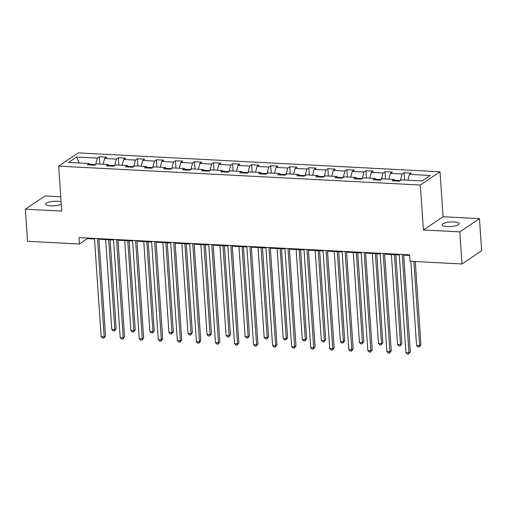 <?xml version="1.0" encoding="UTF-8"?>
<svg xmlns="http://www.w3.org/2000/svg" width="507" height="507" viewBox="0 0 507 507"><rect width="100%" height="100%" fill="white"/><g stroke="black" fill="none" stroke-linecap="round" stroke-linejoin="round"><path stroke-width="0.76" d="M61.106 201.818A8.543 2.256 -3.9 0 0 57.513 201.266A8.543 2.256 -3.9 0 0 45.592 204.137A8.543 2.256 -3.9 0 0 50.706 205.842A8.543 2.256 -3.9 0 0 61.277 204.327M447.294 226.553A8.543 2.256 -3.9 0 0 459.222 223.682A8.543 2.256 -3.9 0 0 454.101 221.977A8.543 2.256 -3.9 0 0 442.18 224.848A8.543 2.256 -3.9 0 0 447.294 226.553M60.758 196.767L45.022 195.943L25.35 209.188L27.536 241.294L79.434 244L87.407 238.632L94.498 239.006M440.013 171.784L78.344 152.899L58.673 166.138L420.341 185.03L440.013 171.784L443.074 216.73L423.402 229.975L459.786 231.876L479.464 218.631L443.074 216.73M479.464 218.631L481.65 250.737L461.978 263.976L459.786 231.876M90.227 164.99L89.257 163.533L87.312 164.838L94.638 165.225L96.584 163.919L108.302 164.528L106.362 165.833L113.688 166.22L115.628 164.914L127.352 165.523L125.406 166.828L132.733 167.215L134.678 165.909L146.396 166.518L144.457 167.823L151.783 168.21L153.722 166.898L165.447 167.513L163.508 168.818L170.834 169.205L172.773 167.893L184.491 168.508L182.552 169.813L189.878 170.2L191.817 168.888L203.541 169.503L201.602 170.808L208.928 171.189L210.868 169.883L222.592 170.498L220.646 171.803L227.973 172.184L229.918 170.878L241.636 171.493L239.697 172.798L247.023 173.179L248.962 171.873L260.687 172.488L258.747 173.793L266.074 174.174L268.013 172.868L279.731 173.483L277.792 174.788L285.118 175.168L287.057 173.863L298.781 174.478L296.842 175.783L304.168 176.163L306.108 174.858L317.832 175.473L315.886 176.778L323.213 177.158L325.158 175.853L336.876 176.468L334.937 177.773L342.263 178.153L344.202 176.848L355.927 177.463L353.981 178.768L361.307 179.148L363.253 177.843L374.971 178.458L373.032 179.763L380.358 180.143L382.297 178.838L394.021 179.453L392.082 180.758L399.408 181.138L401.348 179.833L422.103 180.917L430.183 175.479L409.428 174.395L411.367 173.09L404.041 172.703L404.542 179.998M89.257 163.533L68.496 162.449L76.576 157.012L97.338 158.095L99.277 156.79L99.771 164.084M404.041 172.703L402.102 174.009L390.384 173.4L392.323 172.095L384.997 171.708L383.058 173.014L371.333 172.405L373.272 171.1L365.946 170.713L364.007 172.019L352.283 171.41L354.228 170.105L346.902 169.718L344.956 171.024L333.238 170.415L335.178 169.11L327.852 168.723L325.912 170.029L314.188 169.42L316.127 168.115L308.801 167.728L306.862 169.034L295.144 168.425L297.083 167.12L289.757 166.733L287.818 168.039L276.093 167.43L278.032 166.125L270.706 165.738L268.767 167.05L257.043 166.435L258.988 165.13L251.662 164.743L249.717 166.055L237.998 165.44L239.938 164.135L232.612 163.748L230.672 165.06L218.948 164.445L220.894 163.14L213.567 162.76L211.622 164.065L199.904 163.45L201.843 162.145L194.517 161.765L192.578 163.07L180.853 162.455L182.793 161.15L175.466 160.77L173.527 162.075L161.809 161.46L163.748 160.155L156.422 159.775L154.483 161.08L142.759 160.465L144.698 159.16L137.372 158.78L135.432 160.085L123.708 159.471L125.654 158.165L118.327 157.785L116.382 159.09L104.664 158.476L106.603 157.17L99.277 156.79M461.978 263.976L410.081 261.27L409.643 254.85L78.997 237.58L79.434 244M114.525 165.656L108.853 165.358M109.278 165.985L108.302 164.528M104.664 158.476L103.098 164.255M116.382 159.09L114.626 165.586M133.575 166.651L127.903 166.353M128.328 166.98L127.352 165.523M123.708 159.471L122.149 165.25M135.432 160.085L133.677 166.581M152.62 167.64L146.954 167.348M147.372 167.975L146.396 166.518M142.759 160.465L141.193 166.245M154.483 161.08L152.721 167.576M171.67 168.635L165.998 168.343M166.423 168.97L165.447 167.513M161.809 161.46L160.244 167.24M173.527 162.075L171.772 168.571M190.721 169.63L185.049 169.338M185.467 169.965L184.491 168.508M180.853 162.455L179.288 168.235M192.578 163.07L190.816 169.566M209.765 170.625L204.093 170.333M204.517 170.96L203.541 169.503M199.904 163.45L198.338 169.23M211.622 164.065L209.866 170.561M228.815 171.62L223.143 171.328M223.562 171.955L222.592 170.498M218.948 164.445L217.389 170.225M230.672 165.06L228.917 171.556M247.86 172.614L242.194 172.323M242.612 172.95L241.636 171.493M237.998 165.44L236.433 171.22M249.717 166.055L247.961 172.551M266.91 173.609L261.238 173.318M261.663 173.945L260.687 172.488M257.043 166.435L255.484 172.215M268.767 167.05L267.012 173.546M285.961 174.604L280.289 174.313M280.707 174.94L279.731 173.483M276.093 167.43L274.528 173.21M287.818 168.039L286.056 174.541M305.005 175.599L299.333 175.302M299.757 175.935L298.781 174.478M295.144 168.425L293.578 174.205M306.862 169.034L305.106 175.536M324.055 176.594L318.383 176.297M318.802 176.93L317.832 175.473M314.188 169.42L312.629 175.2M325.912 170.029L324.157 176.525M343.1 177.589L337.428 177.292M337.852 177.925L336.876 176.468M333.238 170.415L331.673 176.195M344.956 171.024L343.201 177.52M362.15 178.584L356.478 178.287M356.903 178.92L355.927 177.463M352.283 171.41L350.724 177.19M364.007 172.019L362.252 178.515M381.194 179.579L375.529 179.282M375.947 179.915L374.971 178.458M371.333 172.405L369.768 178.185M383.058 173.014L381.296 179.51M400.245 180.574L394.573 180.277M394.997 180.91L394.021 179.453M390.384 173.4L388.818 179.18M402.102 174.009L400.346 180.505M409.428 174.395L407.862 180.175M25.35 209.188L61.734 211.089L58.673 166.138M423.402 229.975L420.341 185.03M98.947 239.234L113.549 240.001M117.992 240.229L132.593 240.99M137.042 241.224L151.644 241.985M156.093 242.219L170.688 242.98M175.137 243.214L189.738 243.975M194.187 244.209L208.789 244.97M213.232 245.204L227.833 245.965M232.282 246.199L246.884 246.96M251.333 247.194L265.928 247.955M270.377 248.189L284.978 248.95M289.427 249.184L304.023 249.945M308.471 250.179L323.073 250.94M327.522 251.174L342.124 251.935M346.566 252.169L361.168 252.93M365.617 253.164L380.218 253.925M384.667 254.159L399.263 254.92M403.711 255.154L409.688 255.465M95.481 164.661L89.809 164.363M76.576 157.012L79.314 163.013M97.338 158.095L95.582 164.591M87.362 238.017L87.407 238.632M384.997 171.708L385.491 179.003M365.946 170.713L366.447 178.008M346.902 169.718L347.396 177.013M327.852 168.723L328.346 176.018M308.801 167.728L309.302 175.023M289.757 166.733L290.251 174.034M270.706 165.738L271.207 173.039M251.662 164.743L252.156 172.044M232.612 163.748L233.112 171.049M213.567 162.76L214.062 170.054M194.517 161.765L195.011 169.059M175.466 160.77L175.967 168.064M156.422 159.775L156.917 167.069M137.372 158.78L137.872 166.074M118.327 157.785L118.822 165.079M402.273 254.463L408.978 352.745L405.923 352.587L399.224 254.305M403.673 254.533L410.302 351.852L408.978 352.745L408.572 354.101L407.349 354.038L405.923 352.587M410.302 351.852L408.572 354.101M410.822 261.308L416.558 345.432L419.612 345.59L420.937 344.697L415.271 261.542M420.937 344.697L419.207 346.946L419.612 345.59L413.877 261.466M419.207 346.946L417.983 346.877L416.558 345.432M383.229 253.468L389.927 351.75L386.873 351.592L380.174 253.31M384.623 253.544L391.258 350.857L389.927 351.75L389.528 353.106L388.305 353.043L386.873 351.592M391.258 350.857L389.528 353.106M364.178 252.473L370.883 350.755L367.829 350.597L361.13 252.315M365.572 252.549L372.208 349.862L370.883 350.755L370.478 352.112L369.254 352.048L367.829 350.597M372.208 349.862L370.478 352.112M391.379 254.508L397.507 344.437L400.562 344.595L401.893 343.702L395.828 254.742M401.893 343.702L400.156 345.951L400.562 344.595L394.433 254.666M400.156 345.951L398.939 345.882L397.507 344.437M372.328 253.513L378.463 343.442L381.511 343.6L382.842 342.707L376.777 253.747M382.842 342.707L381.112 344.956L381.511 343.6L375.383 253.671M381.112 344.956L379.889 344.893L378.463 343.442M345.134 251.478L351.833 349.767L348.778 349.602L342.079 251.32M346.528 251.554L353.164 348.867L351.833 349.767L351.427 351.117L350.21 351.053L348.778 349.602M353.164 348.867L351.427 351.117M326.083 250.483L332.782 348.772L329.734 348.607L323.029 250.325M327.478 250.559L334.113 347.872L332.782 348.772L332.383 350.122L331.16 350.058L329.734 348.607M334.113 347.872L332.383 350.122M307.039 249.488L313.738 347.777L310.683 347.612L303.985 249.33M308.433 249.564L315.069 346.877L313.738 347.777L313.332 349.127L312.109 349.063L310.683 347.612M315.069 346.877L313.332 349.127M353.284 252.518L359.412 342.447L362.467 342.605L363.798 341.712L357.733 252.752M363.798 341.712L362.061 343.961L362.467 342.605L356.339 252.676M362.061 343.961L360.845 343.898L359.412 342.447M334.233 251.523L340.368 341.452L343.416 341.61L344.747 340.717L338.682 251.757M344.747 340.717L343.017 342.966L343.416 341.61L337.288 251.681M343.017 342.966L341.794 342.903L340.368 341.452M315.189 250.528L321.318 340.457L324.372 340.615L325.697 339.722L319.638 250.762M325.697 339.722L323.967 341.972L324.372 340.615L318.238 250.686M323.967 341.972L322.744 341.908L321.318 340.457M296.139 249.533L302.267 339.462L305.322 339.62L306.653 338.727L300.588 249.767M306.653 338.727L304.922 340.977L305.322 339.62L299.193 249.691M304.922 340.977L303.699 340.913L302.267 339.462M277.095 248.538L283.223 338.467L286.278 338.625L287.602 337.732L281.537 248.772M287.602 337.732L285.872 339.982L286.278 338.625L280.143 248.696M285.872 339.982L284.649 339.918L283.223 338.467M258.044 247.543L264.172 337.472L267.227 337.63L268.558 336.737L262.493 247.777M268.558 336.737L266.821 338.987L267.227 337.63L261.099 247.701M266.821 338.987L265.605 338.923L264.172 337.472M238.993 246.548L245.128 336.477L248.177 336.635L249.507 335.742L243.442 246.782M249.507 335.742L247.777 337.992L248.177 336.635L242.048 246.706M247.777 337.992L246.554 337.928L245.128 336.477M219.949 245.553L226.078 335.482L229.132 335.64L230.463 334.747L224.398 245.787M230.463 334.747L228.727 336.997L229.132 335.64L222.998 245.711M228.727 336.997L227.51 336.933L226.078 335.482M200.899 244.558L207.033 334.487L210.082 334.645L211.413 333.752L205.348 244.792M211.413 333.752L209.683 336.002L210.082 334.645L203.953 244.716M209.683 336.002L208.459 335.938L207.033 334.487M181.855 243.563L187.983 333.492L191.038 333.65L192.362 332.757L186.297 243.797M192.362 332.757L190.632 335.007L191.038 333.65L184.903 243.728M190.632 335.007L189.409 334.943L187.983 333.492M162.804 242.568L168.932 332.497L171.987 332.655L173.318 331.762L167.253 242.802M173.318 331.762L171.581 334.012L171.987 332.655L165.859 242.733M171.581 334.012L170.365 333.948L168.932 332.497M143.754 241.573L149.888 331.502L152.937 331.667L154.267 330.767L148.202 241.807M154.267 330.767L152.537 333.017L152.937 331.667L146.808 241.738M152.537 333.017L151.314 332.953L149.888 331.502M287.989 248.493L294.687 346.782L291.639 346.617L284.934 248.335M289.383 248.569L296.018 345.882L294.687 346.782L294.288 348.132L293.065 348.068L291.639 346.617M296.018 345.882L294.288 348.132M268.938 247.498L275.643 345.787L272.589 345.622L265.89 247.34M270.339 247.574L276.968 344.887L275.643 345.787L275.238 347.137L274.014 347.073L272.589 345.622M276.968 344.887L275.238 347.137M249.894 246.503L256.593 344.792L253.538 344.633L246.839 246.345M251.288 246.579L257.924 343.898L256.593 344.792L256.187 346.142L254.97 346.078L253.538 344.633M257.924 343.898L256.187 346.142M230.843 245.508L237.542 343.797L234.494 343.638L227.795 245.35M232.238 245.584L238.873 342.903L237.542 343.797L237.143 345.147L235.92 345.083L234.494 343.638M238.873 342.903L237.143 345.147M211.799 244.513L218.498 342.802L215.443 342.643L208.745 244.355M213.194 244.589L219.829 341.908L218.498 342.802L218.092 344.152L216.876 344.088L215.443 342.643M219.829 341.908L218.092 344.152M192.749 243.518L199.447 341.807L196.399 341.648L189.694 243.36M194.143 243.594L200.778 340.913L199.447 341.807L199.048 343.157L197.825 343.093L196.399 341.648M200.778 340.913L199.048 343.157M173.698 242.523L180.403 340.812L177.349 340.653L170.65 242.365M175.099 242.6L181.728 339.918L180.403 340.812L179.998 342.162L178.775 342.098L177.349 340.653M181.728 339.918L179.998 342.162M154.654 241.528L161.353 339.817L158.298 339.658L151.599 241.37M156.048 241.605L162.684 338.923L161.353 339.817L160.947 341.167L159.73 341.103L158.298 339.658M162.684 338.923L160.947 341.167M135.603 240.54L142.309 338.822L139.254 338.663L132.555 240.375M136.998 240.61L143.633 337.928L142.309 338.822L141.903 340.172L140.68 340.108L139.254 338.663M143.633 337.928L141.903 340.172M116.559 239.545L123.258 337.827L120.203 337.668L113.505 239.38M117.954 239.615L124.589 336.933L123.258 337.827L122.852 339.177L121.636 339.113L120.203 337.668M124.589 336.933L122.852 339.177M124.709 240.578L130.838 330.507L133.892 330.672L135.223 329.772L129.158 240.812M135.223 329.772L133.487 332.022L133.892 330.672L127.764 240.743M133.487 332.022L132.27 331.958L130.838 330.507M97.509 238.55L104.208 336.832L101.159 336.673L94.454 238.385M98.903 238.62L105.538 335.938L104.208 336.832L103.808 338.188L102.585 338.118L101.159 336.673M105.538 335.938L103.808 338.188M105.659 239.589L111.794 329.512L114.842 329.677L116.173 328.777L110.108 239.817M116.173 328.777L114.443 331.027L114.842 329.677L108.713 239.748M114.443 331.027L113.219 330.963L111.794 329.512"/></g></svg>

